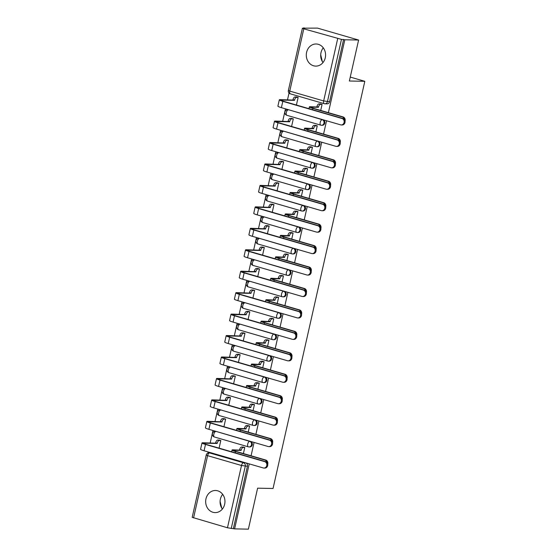 <?xml version="1.0" encoding="UTF-8"?>
<svg xmlns="http://www.w3.org/2000/svg" width="557" height="557" viewBox="0 0 557 557"><rect width="100%" height="100%" fill="white"/><g stroke="black" fill="none" stroke-linecap="round" stroke-linejoin="round"><path stroke-width="0.84" d="M288.986 109.861L322.218 119.685A2.834 2.472 91.1 0 1 323.993 123.132A2.834 2.472 91.1 0 1 321.542 125.269L322.301 125.283A2.834 2.472 -88.9 0 0 324.752 123.146A2.834 2.472 -88.9 0 0 323.276 119.811M284.154 131.306L317.379 141.13A2.834 2.472 91.1 0 1 319.161 144.576A2.834 2.472 91.1 0 1 316.71 146.714L317.469 146.728A2.834 2.472 -88.9 0 0 319.92 144.59A2.834 2.472 -88.9 0 0 318.444 141.255M279.322 152.75L312.547 162.574A2.834 2.472 91.1 0 1 314.322 166.021A2.834 2.472 91.1 0 1 311.871 168.158L312.637 168.179A2.834 2.472 -88.9 0 0 315.088 166.035A2.834 2.472 -88.9 0 0 313.612 162.7M274.49 174.195L307.715 184.019A2.834 2.472 91.1 0 1 309.49 187.465A2.834 2.472 91.1 0 1 307.039 189.603L307.805 189.624A2.834 2.472 -88.9 0 0 310.256 187.479A2.834 2.472 -88.9 0 0 308.78 184.144M269.658 195.639L302.883 205.463A2.834 2.472 91.1 0 1 304.658 208.91A2.834 2.472 91.1 0 1 302.207 211.047L302.973 211.068A2.834 2.472 -88.9 0 0 305.424 208.924A2.834 2.472 -88.9 0 0 303.948 205.589M264.826 217.084L298.051 226.908A2.834 2.472 91.1 0 1 299.826 230.354A2.834 2.472 91.1 0 1 297.375 232.499L298.134 232.513A2.834 2.472 -88.9 0 0 300.592 230.368A2.834 2.472 -88.9 0 0 299.116 227.04M259.987 238.528L293.219 248.352A2.834 2.472 91.1 0 1 294.994 251.799A2.834 2.472 91.1 0 1 292.543 253.943L293.302 253.957A2.834 2.472 -88.9 0 0 295.753 251.813A2.834 2.472 -88.9 0 0 294.284 248.485M255.155 259.973L288.387 269.797A2.834 2.472 91.1 0 1 290.162 273.243A2.834 2.472 91.1 0 1 287.711 275.388L288.47 275.402A2.834 2.472 -88.9 0 0 290.921 273.257A2.834 2.472 -88.9 0 0 289.445 269.929M250.323 281.417L283.555 291.241A2.834 2.472 91.1 0 1 285.33 294.688A2.834 2.472 91.1 0 1 282.879 296.832L283.638 296.846A2.834 2.472 -88.9 0 0 286.089 294.702A2.834 2.472 -88.9 0 0 284.613 291.374M245.491 302.862L278.716 312.693A2.834 2.472 91.1 0 1 280.498 316.132A2.834 2.472 91.1 0 1 278.047 318.277L278.806 318.291A2.834 2.472 -88.9 0 0 281.257 316.146A2.834 2.472 -88.9 0 0 279.781 312.818M240.659 324.306L273.884 334.137A2.834 2.472 91.1 0 1 275.659 337.577A2.834 2.472 91.1 0 1 273.209 339.721L273.974 339.735A2.834 2.472 -88.9 0 0 276.425 337.591A2.834 2.472 -88.9 0 0 274.949 334.263M235.827 345.751L269.052 355.582A2.834 2.472 91.1 0 1 270.827 359.021A2.834 2.472 91.1 0 1 268.377 361.166L269.142 361.18A2.834 2.472 -88.9 0 0 271.593 359.035A2.834 2.472 -88.9 0 0 270.117 355.707M230.995 367.195L264.22 377.026A2.834 2.472 91.1 0 1 265.995 380.466A2.834 2.472 91.1 0 1 263.545 382.61L264.31 382.624A2.834 2.472 -88.9 0 0 266.761 380.487A2.834 2.472 -88.9 0 0 265.285 377.152M226.163 388.64L259.388 398.471A2.834 2.472 91.1 0 1 261.163 401.91A2.834 2.472 91.1 0 1 258.713 404.055L259.478 404.069A2.834 2.472 -88.9 0 0 261.929 401.931A2.834 2.472 -88.9 0 0 260.453 398.596M221.331 410.084L254.556 419.915A2.834 2.472 91.1 0 1 256.331 423.355A2.834 2.472 91.1 0 1 253.881 425.499L254.64 425.513A2.834 2.472 -88.9 0 0 257.09 423.376A2.834 2.472 -88.9 0 0 255.621 420.041M216.492 431.529L249.724 441.36A2.834 2.472 91.1 0 1 251.499 444.799A2.834 2.472 91.1 0 1 249.049 446.944L249.808 446.958A2.834 2.472 -88.9 0 0 252.258 444.82A2.834 2.472 -88.9 0 0 250.789 441.485M205.972 498.828A11.063 9.65 -88.9 0 0 215.099 512.6A11.063 9.65 -88.9 0 0 224.659 504.252A11.063 9.65 -88.9 0 0 215.531 490.487A11.063 9.65 -88.9 0 0 205.972 498.828M222.661 494.324A11.063 9.65 -88.9 0 0 220.384 499.114A11.063 9.65 -88.9 0 0 222.375 509.042M306.594 52.337A11.063 9.65 -88.9 0 0 315.722 66.109A11.063 9.65 -88.9 0 0 325.281 57.768A11.063 9.65 -88.9 0 0 316.153 43.996A11.063 9.65 -88.9 0 0 306.594 52.337M323.283 47.832A11.063 9.65 -88.9 0 0 320.999 52.623A11.063 9.65 -88.9 0 0 322.997 62.551M328.393 112.667L344.818 39.777L358.604 40.041L317.511 28.115L303.656 28.17M289.041 93.026L287.516 99.78M285.476 108.838L282.684 121.224M280.644 130.282L277.852 142.676M275.812 151.727L273.021 164.12M270.981 173.171L268.189 185.565M266.149 194.623L263.357 207.009M261.31 216.067L258.518 228.454M256.478 237.512L253.686 249.898M251.646 258.956L248.854 271.343M246.814 280.401L244.022 292.787M241.982 301.845L239.19 314.232M237.15 323.29L234.358 335.676M232.318 344.734L229.526 357.121M227.486 366.179L224.694 378.565M222.647 387.623L219.862 400.01M217.815 409.068L215.023 421.454M212.983 430.512L210.191 442.899M208.151 451.957L207.9 453.064M358.604 40.041L349.371 81.009L364.814 81.308L273.055 488.482L257.606 488.183L248.38 529.15L234.594 528.885L249.244 463.884M251.068 455.779L254.076 442.439M255.9 434.335L258.908 420.995M260.732 412.89L263.74 399.55M265.564 391.446L268.571 378.106M270.396 370.001L273.403 356.661M275.228 348.557L278.235 335.217M280.06 327.112L283.067 313.772M284.899 305.668L287.899 292.328M289.731 284.223L292.738 270.883M294.562 262.779L297.57 249.439M299.394 241.334L302.402 227.994M304.226 219.89L307.234 206.55M309.058 198.445L312.066 185.098M313.89 177.001L316.898 163.654M318.722 155.556L321.73 142.209M323.561 134.112L326.562 120.765M303.725 27.85L304.93 28.198L302.409 28.226L303.788 28.825L341.469 39.387L327.439 101.659A2.834 2.472 91.1 0 1 324.989 103.797A2.834 2.472 91.1 0 1 324.425 103.713A2.834 1.351 106.2 0 1 324.251 103.686A2.834 2.834 0 0 0 324.989 103.797L327.133 103.839A2.834 2.472 91.1 0 0 329.584 101.701L323.659 100.935L337.688 38.663M344.818 39.777L341.469 39.387M234.594 528.885L227.465 527.771L192.186 517.335L206.215 455.062L207.601 455.661L193.564 517.933M243.402 453.558L244.767 447.473L242.949 447.055M219.089 448.148L220.809 440.524L218.992 440.1M248.234 432.114L249.606 426.028L247.781 425.611M223.928 426.704L225.641 419.08L223.823 418.655M253.066 410.669L254.438 404.584L252.613 404.166M228.76 405.259L230.48 397.635L228.655 397.211M257.898 389.225L259.27 383.139L257.445 382.722M233.592 383.815L235.312 376.191L233.487 375.766M262.73 367.78L264.102 361.695L262.284 361.277M238.424 362.37L240.144 354.739L238.319 354.322M267.562 346.329L268.934 340.25L267.116 339.833M243.256 340.926L244.976 333.295L243.158 332.877M272.394 324.884L273.766 318.806L271.948 318.388M248.088 319.481L249.808 311.85L247.99 311.433M277.226 303.44L278.597 297.361L276.78 296.944M252.92 298.037L254.64 290.406L252.822 289.988M282.065 281.995L283.429 275.917L281.612 275.499M257.752 276.592L259.471 268.961L257.654 268.544M286.897 260.551L288.261 254.472L286.444 254.055M262.584 255.148L264.303 247.517L262.486 247.099M291.729 239.106L293.1 233.028L291.276 232.61M267.423 233.703L269.142 226.072L267.318 225.655M296.561 217.662L297.932 211.583L296.108 211.166M272.255 212.259L273.974 204.628L272.15 204.21M301.393 196.217L302.764 190.139L300.94 189.721M277.087 190.814L278.806 183.183L276.982 182.766M306.225 174.773L307.596 168.694L305.779 168.277M281.919 169.37L283.638 161.739L281.821 161.321M311.057 153.328L312.428 147.25L310.611 146.832M286.751 147.925L288.47 140.294L286.653 139.877M315.889 131.884L317.26 125.805L315.443 125.388M291.583 126.481L293.302 118.85L291.485 118.432M350.256 77.082L364.814 81.308M221.721 508.054L220.085 501.307M322.343 61.562L320.707 54.816M320.728 110.439L322.092 104.361L320.275 103.936M296.415 105.036L298.134 97.405L296.317 96.988M288.763 109.792A2.834 2.472 -88.9 0 0 288.512 109.778L287.746 109.757A2.834 2.472 91.1 0 1 288.31 109.847A2.834 1.351 106.2 0 0 286.305 112.57A2.834 1.351 106.2 0 0 286.904 115.32A2.834 1.351 106.2 0 0 287.071 115.348M283.931 131.236A2.834 2.472 -88.9 0 0 283.68 131.222L282.914 131.201A2.834 2.472 91.1 0 1 283.478 131.292A2.834 1.351 106.2 0 0 281.473 134.014A2.834 1.351 106.2 0 0 282.072 136.764A2.834 1.351 106.2 0 0 282.239 136.792M279.099 152.681A2.834 2.472 -88.9 0 0 278.848 152.667L278.082 152.653A2.834 2.472 91.1 0 1 278.646 152.736A2.834 1.351 106.2 0 0 276.641 155.459A2.834 1.351 106.2 0 0 277.24 158.209A2.834 1.351 106.2 0 0 277.407 158.237M274.267 174.132A2.834 2.472 -88.9 0 0 274.009 174.111L273.25 174.097A2.834 2.472 91.1 0 1 273.814 174.181A2.834 1.351 106.2 0 0 271.809 176.903A2.834 1.351 106.2 0 0 272.408 179.653A2.834 1.351 106.2 0 0 272.575 179.681M269.435 195.577A2.834 2.472 -88.9 0 0 269.177 195.556L268.418 195.542A2.834 2.472 91.1 0 1 268.982 195.625A2.834 1.351 106.2 0 0 266.977 198.348A2.834 1.351 106.2 0 0 267.569 201.098A2.834 1.351 106.2 0 0 267.743 201.126M264.603 217.021A2.834 2.472 -88.9 0 0 264.345 217L263.586 216.986A2.834 2.472 91.1 0 1 264.15 217.07A2.834 1.351 106.2 0 0 262.145 219.792A2.834 1.351 106.2 0 0 262.737 222.542A2.834 1.351 106.2 0 0 262.911 222.57M259.764 238.466A2.834 2.472 -88.9 0 0 259.513 238.445L258.754 238.431A2.834 2.472 91.1 0 1 259.318 238.514A2.834 1.351 106.2 0 0 257.313 241.237A2.834 1.351 106.2 0 0 257.905 243.987A2.834 1.351 106.2 0 0 258.079 244.015M254.932 259.91A2.834 2.472 -88.9 0 0 254.681 259.889L253.922 259.875A2.834 2.472 91.1 0 1 254.486 259.959A2.834 1.351 106.2 0 0 252.481 262.681A2.834 1.351 106.2 0 0 253.073 265.431A2.834 1.351 106.2 0 0 253.247 265.459M250.1 281.355A2.834 2.472 -88.9 0 0 249.849 281.334L249.083 281.32A2.834 2.472 91.1 0 1 249.654 281.403A2.834 1.351 106.2 0 0 247.649 284.126A2.834 1.351 106.2 0 0 248.241 286.876A2.834 1.351 106.2 0 0 248.415 286.904M245.268 302.799A2.834 2.472 -88.9 0 0 245.017 302.778L244.251 302.764A2.834 2.472 91.1 0 1 244.815 302.848A2.834 1.351 106.2 0 0 242.81 305.57A2.834 1.351 106.2 0 0 243.409 308.32A2.834 1.351 106.2 0 0 243.576 308.348M240.436 324.244A2.834 2.472 -88.9 0 0 240.185 324.223L239.419 324.209A2.834 2.472 91.1 0 1 239.983 324.292A2.834 1.351 106.2 0 0 237.978 327.015A2.834 1.351 106.2 0 0 238.577 329.765A2.834 1.351 106.2 0 0 238.744 329.793M235.604 345.688A2.834 2.472 -88.9 0 0 235.353 345.667L234.588 345.653A2.834 2.472 91.1 0 1 235.151 345.737A2.834 1.351 106.2 0 0 233.146 348.459A2.834 1.351 106.2 0 0 233.745 351.209A2.834 1.351 106.2 0 0 233.912 351.237M230.772 367.133A2.834 2.472 -88.9 0 0 230.514 367.112L229.756 367.098A2.834 2.472 91.1 0 1 230.32 367.181A2.834 1.351 106.2 0 0 228.314 369.904A2.834 1.351 106.2 0 0 228.913 372.654A2.834 1.351 106.2 0 0 229.08 372.682M225.94 388.577A2.834 2.472 -88.9 0 0 225.682 388.556L224.924 388.542A2.834 2.472 91.1 0 1 225.488 388.626A2.834 1.351 106.2 0 0 223.482 391.348A2.834 1.351 106.2 0 0 224.074 394.098A2.834 1.351 106.2 0 0 224.248 394.126M221.108 410.022A2.834 2.472 -88.9 0 0 220.851 410.001L220.092 409.987A2.834 2.472 91.1 0 1 220.656 410.07A2.834 1.351 106.2 0 0 218.65 412.793A2.834 1.351 106.2 0 0 219.242 415.543A2.834 1.351 106.2 0 0 219.416 415.571M216.269 431.466A2.834 2.472 -88.9 0 0 216.019 431.445L215.26 431.431A2.834 2.472 91.1 0 1 215.824 431.515A2.834 1.351 106.2 0 0 213.818 434.237A2.834 1.351 106.2 0 0 214.41 436.987A2.834 1.351 106.2 0 0 214.584 437.015M343.62 39.429L329.584 101.701M211.66 452.973L209.606 452.938A2.834 2.472 91.1 0 0 209.042 452.848L211.187 452.89A2.834 2.472 91.1 0 1 211.437 452.911M233.397 528.537L247.426 466.265A2.834 2.472 -88.9 0 0 245.95 462.93M266.9 462.47A3.258 2.848 -88.9 0 0 264.833 460.019L265.731 460.04A3.258 2.848 91.1 0 1 267.715 464.232M244.76 447.515L243.179 447.48A2.834 1.351 106.2 0 0 241.174 450.202L232.993 449.833A7.164 0.801 12.7 0 0 232.053 450.014A7.164 0.801 12.7 0 0 235.541 451.518L264.833 460.019M239.573 449.959L239.614 449.75A2.834 1.351 -73.8 0 1 241.62 447.027L243.346 447.062M265.731 460.04L236.44 451.539A5.319 0.592 -167.3 0 1 233.849 450.418A5.319 0.592 -167.3 0 1 234.546 450.286L241.125 450.411M220.802 440.559L219.221 440.524A2.834 1.351 106.2 0 0 217.216 443.247L202.936 442.759A7.164 0.801 12.7 0 0 202.003 442.94L200.576 449.262A7.164 0.801 12.7 0 0 204.064 450.766L263.301 467.964A3.258 2.848 -88.9 0 0 263.948 468.061A3.258 2.848 -88.9 0 0 266.831 465.234A3.258 2.848 -88.9 0 0 264.728 461.642L265.626 461.656A3.258 2.848 91.1 0 1 267.729 465.248A3.258 2.848 91.1 0 1 264.847 468.082L263.948 468.061M265.626 461.656L206.389 444.465A5.319 0.592 -167.3 0 1 203.799 443.344A5.319 0.592 -167.3 0 1 204.496 443.212L217.167 443.456M215.615 443.003L215.656 442.801A2.834 1.351 -73.8 0 1 217.662 440.079L219.221 440.524M219.388 440.107L217.662 440.079M202.003 442.94A7.164 0.801 12.7 0 0 205.491 444.444L264.728 461.642M271.732 441.026A3.258 2.848 -88.9 0 0 269.665 438.575L270.563 438.596A3.258 2.848 91.1 0 1 272.547 442.787M249.592 426.07L248.011 426.035A2.834 1.351 106.2 0 0 246.006 428.758L237.825 428.389A7.164 0.801 12.7 0 0 236.885 428.57A7.164 0.801 12.7 0 0 240.373 430.074L269.665 438.575M244.405 428.514L244.453 428.305A2.834 1.351 -73.8 0 1 246.459 425.583L248.178 425.618M270.563 438.596L241.278 430.095A5.319 0.592 -167.3 0 1 238.688 428.974A5.319 0.592 -167.3 0 1 239.378 428.841L245.964 428.967M276.564 419.581A3.258 2.848 -88.9 0 0 274.497 417.13L275.395 417.151A3.258 2.848 91.1 0 1 277.379 421.343M254.424 404.626L252.843 404.591A2.834 1.351 106.2 0 0 250.838 407.313L242.657 406.944A7.164 0.801 12.7 0 0 241.717 407.125A7.164 0.801 12.7 0 0 245.205 408.629L274.497 417.13M249.237 407.07L249.285 406.861A2.834 1.351 -73.8 0 1 251.291 404.138L253.01 404.173M275.395 417.151L246.11 408.65A5.319 0.592 -167.3 0 1 243.52 407.529A5.319 0.592 -167.3 0 1 244.217 407.39L250.796 407.522M225.634 419.115L224.053 419.08A2.834 1.351 106.2 0 0 222.048 421.802L207.768 421.315A7.164 0.801 12.7 0 0 206.835 421.496L205.408 427.818A7.164 0.801 12.7 0 0 208.896 429.322L268.133 446.519A3.258 2.848 -88.9 0 0 268.78 446.617A3.258 2.848 -88.9 0 0 271.663 443.79A3.258 2.848 -88.9 0 0 269.56 440.197L270.458 440.211A3.258 2.848 91.1 0 1 272.568 443.804A3.258 2.848 91.1 0 1 269.685 446.637L268.78 446.617M270.458 440.211L211.221 423.021A5.319 0.592 -167.3 0 1 208.631 421.9A5.319 0.592 -167.3 0 1 209.328 421.767L222.006 422.011M220.447 421.558L220.495 421.357A2.834 1.351 -73.8 0 1 222.494 418.627L224.053 419.08M224.22 418.662L222.494 418.627M206.835 421.496A7.164 0.801 12.7 0 0 210.323 423L269.56 440.197M230.466 397.67L228.885 397.635A2.834 1.351 106.2 0 0 226.88 400.358L212.6 399.87A7.164 0.801 12.7 0 0 211.667 400.051L210.24 406.373A7.164 0.801 12.7 0 0 213.728 407.877L272.965 425.075A3.258 2.848 -88.9 0 0 273.612 425.172A3.258 2.848 -88.9 0 0 276.495 422.345A3.258 2.848 -88.9 0 0 274.392 418.753L275.29 418.767A3.258 2.848 91.1 0 1 277.4 422.359A3.258 2.848 91.1 0 1 274.517 425.193L273.612 425.172M275.29 418.767L216.053 401.576A5.319 0.592 -167.3 0 1 213.463 400.455A5.319 0.592 -167.3 0 1 214.16 400.323L226.838 400.567M225.279 400.114L225.327 399.905A2.834 1.351 -73.8 0 1 227.333 397.183L228.885 397.635M229.052 397.218L227.333 397.183M211.667 400.051A7.164 0.801 12.7 0 0 215.155 401.555L274.392 418.753M281.396 398.137A3.258 2.848 -88.9 0 0 279.329 395.686L280.227 395.707A3.258 2.848 91.1 0 1 282.211 399.898M259.263 383.181L257.675 383.146A2.834 1.351 106.2 0 0 255.67 385.869L247.489 385.5A7.164 0.801 12.7 0 0 246.549 385.681A7.164 0.801 12.7 0 0 250.037 387.185L279.329 395.686M254.069 385.625L254.117 385.416A2.834 1.351 -73.8 0 1 256.123 382.694L257.849 382.729M280.227 395.707L250.942 387.206A5.319 0.592 -167.3 0 1 248.352 386.085A5.319 0.592 -167.3 0 1 249.049 385.945L255.628 386.078M286.228 376.692A3.258 2.848 -88.9 0 0 284.161 374.241L285.066 374.262A3.258 2.848 91.1 0 1 287.043 378.454M264.095 361.737L262.514 361.702A2.834 1.351 106.2 0 0 260.509 364.424L252.321 364.055A7.164 0.801 12.7 0 0 251.388 364.236A7.164 0.801 12.7 0 0 254.876 365.74L284.161 374.241M258.901 364.181L258.949 363.972A2.834 1.351 -73.8 0 1 260.954 361.249L262.681 361.284M285.066 374.262L255.774 365.754A5.319 0.592 -167.3 0 1 253.184 364.64A5.319 0.592 -167.3 0 1 253.881 364.501L260.46 364.633M291.06 355.248A3.258 2.848 -88.9 0 0 288.992 352.797L289.898 352.818A3.258 2.848 91.1 0 1 291.875 357.009M268.927 340.292L267.346 340.257A2.834 1.351 106.2 0 0 265.341 342.98L257.153 342.604A7.164 0.801 12.7 0 0 256.22 342.792A7.164 0.801 12.7 0 0 259.708 344.296L288.992 352.797M263.733 342.736L263.781 342.527A2.834 1.351 -73.8 0 1 265.786 339.805L267.513 339.84M289.898 352.818L260.606 344.31A5.319 0.592 -167.3 0 1 258.016 343.196A5.319 0.592 -167.3 0 1 258.713 343.056L265.292 343.189M235.305 376.226L233.717 376.191A2.834 1.351 106.2 0 0 231.712 378.913L217.432 378.426A7.164 0.801 12.7 0 0 216.499 378.607L215.072 384.929A7.164 0.801 12.7 0 0 218.56 386.433L277.797 403.63A3.258 2.848 -88.9 0 0 278.444 403.728A3.258 2.848 -88.9 0 0 281.327 400.901A3.258 2.848 -88.9 0 0 279.224 397.308L280.122 397.322A3.258 2.848 91.1 0 1 282.232 400.915A3.258 2.848 91.1 0 1 279.349 403.748L278.444 403.728M280.122 397.322L220.885 380.132A5.319 0.592 -167.3 0 1 218.295 379.011A5.319 0.592 -167.3 0 1 218.992 378.878L231.67 379.122M230.111 378.669L230.159 378.461A2.834 1.351 -73.8 0 1 232.165 375.738L233.717 376.191M233.884 375.773L232.165 375.738M216.499 378.607A7.164 0.801 12.7 0 0 219.987 380.111L279.224 397.308M240.137 354.781L238.549 354.746A2.834 1.351 106.2 0 0 236.551 357.469L222.271 356.981A7.164 0.801 12.7 0 0 221.331 357.162L219.904 363.484A7.164 0.801 12.7 0 0 223.392 364.988L282.629 382.186A3.258 2.848 -88.9 0 0 283.283 382.283A3.258 2.848 -88.9 0 0 286.166 379.456A3.258 2.848 -88.9 0 0 284.056 375.864L284.954 375.878A3.258 2.848 91.1 0 1 287.064 379.47A3.258 2.848 91.1 0 1 284.181 382.304L283.283 382.283M284.954 375.878L225.717 358.687A5.319 0.592 -167.3 0 1 223.127 357.566A5.319 0.592 -167.3 0 1 223.823 357.434L236.502 357.678M234.943 357.225L234.991 357.016A2.834 1.351 -73.8 0 1 236.997 354.294L238.549 354.746M238.723 354.329L236.997 354.294M221.331 357.162A7.164 0.801 12.7 0 0 224.819 358.666L284.056 375.864M244.969 333.337L243.388 333.302A2.834 1.351 106.2 0 0 241.383 336.024L227.103 335.537A7.164 0.801 12.7 0 0 226.163 335.718L224.736 342.04A7.164 0.801 12.7 0 0 228.224 343.544L287.461 360.741A3.258 2.848 -88.9 0 0 288.115 360.839A3.258 2.848 -88.9 0 0 290.998 358.012A3.258 2.848 -88.9 0 0 288.888 354.419L289.786 354.433A3.258 2.848 91.1 0 1 291.896 358.026A3.258 2.848 91.1 0 1 289.013 360.859L288.115 360.839M289.786 354.433L230.549 337.243A5.319 0.592 -167.3 0 1 227.959 336.122A5.319 0.592 -167.3 0 1 228.655 335.989L241.334 336.233M239.775 335.78L239.823 335.572A2.834 1.351 -73.8 0 1 241.829 332.849L243.388 333.302M243.555 332.884L241.829 332.849M226.163 335.718A7.164 0.801 12.7 0 0 229.651 337.222L288.888 354.419M295.899 333.803A3.258 2.848 -88.9 0 0 293.824 331.352L294.73 331.366A3.258 2.848 91.1 0 1 296.714 335.565M273.759 318.841L272.178 318.813A2.834 1.351 106.2 0 0 270.173 321.535L261.985 321.159A7.164 0.801 12.7 0 0 261.052 321.347A7.164 0.801 12.7 0 0 264.54 322.851L293.824 331.352M268.565 321.292L268.613 321.083A2.834 1.351 -73.8 0 1 270.618 318.36L272.345 318.395M294.73 331.366L265.438 322.865A5.319 0.592 -167.3 0 1 262.848 321.751A5.319 0.592 -167.3 0 1 263.545 321.612L270.124 321.744M249.801 311.892L248.22 311.857A2.834 1.351 106.2 0 0 246.215 314.58L231.935 314.092A7.164 0.801 12.7 0 0 230.995 314.273L229.575 320.595A7.164 0.801 12.7 0 0 233.063 322.099L292.3 339.297A3.258 2.848 -88.9 0 0 292.947 339.394A3.258 2.848 -88.9 0 0 295.83 336.567A3.258 2.848 -88.9 0 0 293.72 332.975L294.625 332.989A3.258 2.848 91.1 0 1 296.728 336.581A3.258 2.848 91.1 0 1 293.845 339.415L292.947 339.394M294.625 332.989L235.388 315.798A5.319 0.592 -167.3 0 1 232.798 314.677A5.319 0.592 -167.3 0 1 233.487 314.545L246.166 314.789M244.607 314.336L244.655 314.127A2.834 1.351 -73.8 0 1 246.66 311.405L248.22 311.857M248.387 311.44L246.66 311.405M230.995 314.273A7.164 0.801 12.7 0 0 234.483 315.777L293.72 332.975M300.731 312.359A3.258 2.848 -88.9 0 0 298.663 309.908L299.562 309.922A3.258 2.848 91.1 0 1 301.546 314.113M278.591 297.396L277.01 297.368A2.834 1.351 106.2 0 0 275.005 300.091L266.817 299.715A7.164 0.801 12.7 0 0 265.884 299.896A7.164 0.801 12.7 0 0 269.372 301.407L298.663 309.908M273.403 299.847L273.445 299.638A2.834 1.351 -73.8 0 1 275.45 296.916L277.177 296.951M299.562 309.922L270.27 301.421A5.319 0.592 -167.3 0 1 267.68 300.307A5.319 0.592 -167.3 0 1 268.377 300.167L274.956 300.3M254.633 290.448L253.052 290.413A2.834 1.351 106.2 0 0 251.047 293.135L236.767 292.648A7.164 0.801 12.7 0 0 235.827 292.829L234.406 299.151A7.164 0.801 12.7 0 0 237.895 300.655L297.132 317.852A3.258 2.848 -88.9 0 0 297.779 317.95A3.258 2.848 -88.9 0 0 300.662 315.123A3.258 2.848 -88.9 0 0 298.552 311.53L299.457 311.544A3.258 2.848 91.1 0 1 301.56 315.137A3.258 2.848 91.1 0 1 298.677 317.97L297.779 317.95M299.457 311.544L240.22 294.354A5.319 0.592 -167.3 0 1 237.63 293.233A5.319 0.592 -167.3 0 1 238.326 293.093L250.998 293.344M249.445 292.891L249.487 292.683A2.834 1.351 -73.8 0 1 251.492 289.96L253.052 290.413M253.219 289.995L251.492 289.96M235.827 292.829A7.164 0.801 12.7 0 0 239.315 294.333L298.552 311.53M305.563 290.914A3.258 2.848 -88.9 0 0 303.495 288.463L304.394 288.477A3.258 2.848 91.1 0 1 306.378 292.669M283.422 275.952L281.842 275.924A2.834 1.351 106.2 0 0 279.837 278.646L271.656 278.27A7.164 0.801 12.7 0 0 270.716 278.451A7.164 0.801 12.7 0 0 274.204 279.962L303.495 288.463M278.235 278.403L278.277 278.194A2.834 1.351 -73.8 0 1 280.282 275.471L282.009 275.506M304.394 288.477L275.102 279.976A5.319 0.592 -167.3 0 1 272.512 278.862A5.319 0.592 -167.3 0 1 273.209 278.723L279.788 278.855M259.465 269.003L257.884 268.968A2.834 1.351 106.2 0 0 255.879 271.691L241.599 271.203A7.164 0.801 12.7 0 0 240.666 271.384L239.238 277.706A7.164 0.801 12.7 0 0 242.727 279.21L301.964 296.408A3.258 2.848 -88.9 0 0 302.611 296.505A3.258 2.848 -88.9 0 0 305.494 293.678A3.258 2.848 -88.9 0 0 303.384 290.086L304.289 290.1A3.258 2.848 91.1 0 1 306.392 293.692A3.258 2.848 91.1 0 1 303.509 296.526L302.611 296.505M304.289 290.1L245.052 272.902A5.319 0.592 -167.3 0 1 242.462 271.788A5.319 0.592 -167.3 0 1 243.158 271.649L255.83 271.9M254.277 271.447L254.319 271.238A2.834 1.351 -73.8 0 1 256.324 268.516L257.884 268.968M258.051 268.551L256.324 268.516M240.666 271.384A7.164 0.801 12.7 0 0 244.147 272.888L303.384 290.086M310.395 269.47A3.258 2.848 -88.9 0 0 308.327 267.019L309.226 267.033A3.258 2.848 91.1 0 1 311.21 271.224M288.254 254.507L286.674 254.479A2.834 1.351 106.2 0 0 284.669 257.202L276.488 256.826A7.164 0.801 12.7 0 0 275.548 257.007A7.164 0.801 12.7 0 0 279.036 258.518L308.327 267.019M283.067 256.958L283.109 256.749A2.834 1.351 -73.8 0 1 285.114 254.027L286.841 254.062M309.226 267.033L279.934 258.532A5.319 0.592 -167.3 0 1 277.344 257.418A5.319 0.592 -167.3 0 1 278.04 257.278L284.62 257.411M264.297 247.559L262.716 247.524A2.834 1.351 106.2 0 0 260.711 250.246L246.431 249.752A7.164 0.801 12.7 0 0 245.498 249.94L244.07 256.262A7.164 0.801 12.7 0 0 247.559 257.766L306.796 274.963A3.258 2.848 -88.9 0 0 307.443 275.061A3.258 2.848 -88.9 0 0 310.326 272.227A3.258 2.848 -88.9 0 0 308.223 268.641L309.121 268.655A3.258 2.848 91.1 0 1 311.224 272.248A3.258 2.848 91.1 0 1 308.341 275.081L307.443 275.061M309.121 268.655L249.884 251.458A5.319 0.592 -167.3 0 1 247.294 250.344A5.319 0.592 -167.3 0 1 247.99 250.204L260.662 250.455M259.109 250.002L259.151 249.794A2.834 1.351 -73.8 0 1 261.156 247.071L262.716 247.524M262.883 247.106L261.156 247.071M245.498 249.94A7.164 0.801 12.7 0 0 248.986 251.444L308.223 268.641M315.227 248.025A3.258 2.848 -88.9 0 0 313.159 245.574L314.057 245.588A3.258 2.848 91.1 0 1 316.042 249.78M293.086 233.063L291.506 233.035A2.834 1.351 106.2 0 0 289.501 235.757L281.32 235.381A7.164 0.801 12.7 0 0 280.38 235.562A7.164 0.801 12.7 0 0 283.868 237.073L313.159 245.574M287.899 235.514L287.948 235.305A2.834 1.351 -73.8 0 1 289.953 232.582L291.673 232.617M314.057 245.588L284.773 237.087A5.319 0.592 -167.3 0 1 282.183 235.973A5.319 0.592 -167.3 0 1 282.872 235.834L289.459 235.966M269.128 226.107L267.548 226.079A2.834 1.351 106.2 0 0 265.543 228.802L251.263 228.307A7.164 0.801 12.7 0 0 250.33 228.495L248.902 234.817A7.164 0.801 12.7 0 0 252.391 236.321L311.628 253.519A3.258 2.848 -88.9 0 0 312.275 253.616A3.258 2.848 -88.9 0 0 315.158 250.782A3.258 2.848 -88.9 0 0 313.055 247.197L313.953 247.211A3.258 2.848 91.1 0 1 316.063 250.803A3.258 2.848 91.1 0 1 313.18 253.637L312.275 253.616M313.953 247.211L254.716 230.013A5.319 0.592 -167.3 0 1 252.126 228.899A5.319 0.592 -167.3 0 1 252.822 228.76L265.501 229.011M263.941 228.558L263.99 228.349A2.834 1.351 -73.8 0 1 265.995 225.627L267.548 226.079M267.715 225.662L265.995 225.627M250.33 228.495A7.164 0.801 12.7 0 0 253.818 229.999L313.055 247.197M320.059 226.581A3.258 2.848 -88.9 0 0 317.991 224.13L318.889 224.144A3.258 2.848 91.1 0 1 320.874 228.335M297.925 211.618L296.338 211.59A2.834 1.351 106.2 0 0 294.333 214.313L286.152 213.937A7.164 0.801 12.7 0 0 285.212 214.118A7.164 0.801 12.7 0 0 288.7 215.629L317.991 224.13M292.731 214.069L292.78 213.86A2.834 1.351 -73.8 0 1 294.785 211.138L296.505 211.173M318.889 224.144L289.605 215.643A5.319 0.592 -167.3 0 1 287.015 214.529A5.319 0.592 -167.3 0 1 287.711 214.389L294.291 214.522M273.96 204.663L272.38 204.635A2.834 1.351 106.2 0 0 270.375 207.357L256.095 206.863A7.164 0.801 12.7 0 0 255.162 207.044L253.734 213.373A7.164 0.801 12.7 0 0 257.223 214.877L316.46 232.074A3.258 2.848 -88.9 0 0 317.107 232.172A3.258 2.848 -88.9 0 0 319.99 229.338A3.258 2.848 -88.9 0 0 317.887 225.752L318.785 225.766A3.258 2.848 91.1 0 1 320.895 229.359A3.258 2.848 91.1 0 1 318.012 232.185L317.107 232.172M318.785 225.766L259.548 208.569A5.319 0.592 -167.3 0 1 256.958 207.455A5.319 0.592 -167.3 0 1 257.654 207.315L270.333 207.566M268.773 207.113L268.822 206.905A2.834 1.351 -73.8 0 1 270.827 204.182L272.38 204.635M272.547 204.217L270.827 204.182M255.162 207.044A7.164 0.801 12.7 0 0 258.65 208.555L317.887 225.752M324.891 205.136A3.258 2.848 -88.9 0 0 322.823 202.685L323.721 202.699A3.258 2.848 91.1 0 1 325.706 206.891M302.757 190.174L301.17 190.146A2.834 1.351 106.2 0 0 299.172 192.868L290.984 192.492A7.164 0.801 12.7 0 0 290.051 192.673A7.164 0.801 12.7 0 0 293.532 194.184L322.823 202.685M297.563 192.625L297.612 192.416A2.834 1.351 -73.8 0 1 299.617 189.693L301.344 189.728M323.721 202.699L294.437 194.198A5.319 0.592 -167.3 0 1 291.847 193.084A5.319 0.592 -167.3 0 1 292.543 192.945L299.123 193.07M278.799 183.218L277.212 183.19A2.834 1.351 106.2 0 0 275.207 185.913L260.927 185.418A7.164 0.801 12.7 0 0 259.994 185.599L258.566 191.928A7.164 0.801 12.7 0 0 262.055 193.432L321.292 210.63A3.258 2.848 -88.9 0 0 321.939 210.727A3.258 2.848 -88.9 0 0 324.822 207.893A3.258 2.848 -88.9 0 0 322.719 204.301L323.617 204.322A3.258 2.848 91.1 0 1 325.727 207.914A3.258 2.848 91.1 0 1 322.844 210.741L321.939 210.727M323.617 204.322L264.38 187.124A5.319 0.592 -167.3 0 1 261.79 186.01A5.319 0.592 -167.3 0 1 262.486 185.871L275.165 186.122M273.605 185.669L273.654 185.46A2.834 1.351 -73.8 0 1 275.659 182.738L277.212 183.19M277.386 182.773L275.659 182.738M259.994 185.599A7.164 0.801 12.7 0 0 263.482 187.11L322.719 204.301M329.723 183.692A3.258 2.848 -88.9 0 0 327.655 181.241L328.56 181.255A3.258 2.848 91.1 0 1 330.538 185.446M307.589 168.729L306.009 168.701A2.834 1.351 106.2 0 0 304.004 171.424L295.816 171.048A7.164 0.801 12.7 0 0 294.883 171.229A7.164 0.801 12.7 0 0 298.371 172.74L327.655 181.241M302.395 171.18L302.444 170.971A2.834 1.351 -73.8 0 1 304.449 168.249L306.176 168.284M328.56 181.255L299.269 172.754A5.319 0.592 -167.3 0 1 296.679 171.633A5.319 0.592 -167.3 0 1 297.375 171.5L303.955 171.626M283.631 161.774L282.051 161.746A2.834 1.351 106.2 0 0 280.046 164.468L265.766 163.974A7.164 0.801 12.7 0 0 264.826 164.155L263.398 170.484A7.164 0.801 12.7 0 0 266.887 171.988L326.123 189.185A3.258 2.848 -88.9 0 0 326.778 189.283A3.258 2.848 -88.9 0 0 329.66 186.449A3.258 2.848 -88.9 0 0 327.551 182.856L328.449 182.877A3.258 2.848 91.1 0 1 330.559 186.47A3.258 2.848 91.1 0 1 327.676 189.296L326.778 189.283M328.449 182.877L269.212 165.68A5.319 0.592 -167.3 0 1 266.622 164.566A5.319 0.592 -167.3 0 1 267.318 164.426L279.997 164.677M278.437 164.224L278.486 164.016A2.834 1.351 -73.8 0 1 280.491 161.293L282.051 161.746M282.218 161.328L280.491 161.293M264.826 164.155A7.164 0.801 12.7 0 0 268.314 165.666L327.551 182.856M334.555 162.247A3.258 2.848 -88.9 0 0 332.487 159.796L333.392 159.81A3.258 2.848 91.1 0 1 335.377 164.002M312.421 147.285L310.841 147.257A2.834 1.351 106.2 0 0 308.836 149.979L300.648 149.603A7.164 0.801 12.7 0 0 299.715 149.784A7.164 0.801 12.7 0 0 303.203 151.295L332.487 159.796M307.227 149.729L307.276 149.527A2.834 1.351 -73.8 0 1 309.281 146.804L311.008 146.839M333.392 159.81L304.101 151.309A5.319 0.592 -167.3 0 1 301.511 150.188A5.319 0.592 -167.3 0 1 302.207 150.056L308.787 150.181M288.463 140.329L286.883 140.301A2.834 1.351 106.2 0 0 284.878 143.024L270.598 142.529A7.164 0.801 12.7 0 0 269.658 142.71L268.237 149.039A7.164 0.801 12.7 0 0 271.719 150.543L330.955 167.741A3.258 2.848 -88.9 0 0 331.61 167.838A3.258 2.848 -88.9 0 0 334.492 165.004A3.258 2.848 -88.9 0 0 332.383 161.412L333.281 161.433A3.258 2.848 91.1 0 1 335.391 165.025A3.258 2.848 91.1 0 1 332.508 167.852L331.61 167.838M333.281 161.433L274.044 144.235A5.319 0.592 -167.3 0 1 271.461 143.121A5.319 0.592 -167.3 0 1 272.15 142.982L284.829 143.233M283.269 142.78L283.318 142.571A2.834 1.351 -73.8 0 1 285.323 139.849L286.883 140.301M287.05 139.884L285.323 139.849M269.658 142.71A7.164 0.801 12.7 0 0 273.146 144.221L332.383 161.412M339.394 140.803A3.258 2.848 -88.9 0 0 337.326 138.352L338.224 138.366A3.258 2.848 91.1 0 1 340.209 142.557M317.253 125.84L315.673 125.812A2.834 1.351 106.2 0 0 313.668 128.535L305.48 128.159A7.164 0.801 12.7 0 0 304.547 128.34A7.164 0.801 12.7 0 0 308.035 129.851L337.326 138.352M312.066 128.284L312.108 128.082A2.834 1.351 -73.8 0 1 314.113 125.36L315.84 125.395M338.224 138.366L308.933 129.865A5.319 0.592 -167.3 0 1 306.343 128.744A5.319 0.592 -167.3 0 1 307.039 128.611L313.619 128.737M293.295 118.885L291.715 118.857A2.834 1.351 106.2 0 0 289.71 121.579L275.43 121.085A7.164 0.801 12.7 0 0 274.49 121.266L273.069 127.595A7.164 0.801 12.7 0 0 276.557 129.099L335.794 146.296A3.258 2.848 -88.9 0 0 336.442 146.394A3.258 2.848 -88.9 0 0 339.324 143.56A3.258 2.848 -88.9 0 0 337.215 139.967L338.12 139.988A3.258 2.848 91.1 0 1 340.223 143.581A3.258 2.848 91.1 0 1 337.34 146.407L336.442 146.394M338.12 139.988L278.883 122.791A5.319 0.592 -167.3 0 1 276.293 121.677A5.319 0.592 -167.3 0 1 276.982 121.537L289.661 121.788M288.101 121.335L288.15 121.127A2.834 1.351 -73.8 0 1 290.155 118.404L291.715 118.857M291.882 118.439L290.155 118.404M274.49 121.266A7.164 0.801 12.7 0 0 277.978 122.777L337.215 139.967M344.226 119.358A3.258 2.848 -88.9 0 0 342.158 116.907L343.056 116.921A3.258 2.848 91.1 0 1 345.041 121.113M322.085 104.396L320.505 104.368A2.834 1.351 106.2 0 0 318.5 107.09L310.312 106.714A7.164 0.801 12.7 0 0 309.379 106.895A7.164 0.801 12.7 0 0 312.867 108.406L342.158 116.907M316.898 106.84L316.94 106.638A2.834 1.351 -73.8 0 1 318.945 103.915L320.672 103.95M343.056 116.921L313.765 108.42A5.319 0.592 -167.3 0 1 311.175 107.299A5.319 0.592 -167.3 0 1 311.871 107.167L318.451 107.292M298.127 97.44L296.547 97.412A2.834 1.351 106.2 0 0 294.542 100.135L280.262 99.64A7.164 0.801 12.7 0 0 279.322 99.821L277.901 106.15A7.164 0.801 12.7 0 0 281.389 107.654L340.626 124.852A3.258 2.848 -88.9 0 0 341.274 124.949A3.258 2.848 -88.9 0 0 344.156 122.115A3.258 2.848 -88.9 0 0 342.047 118.523L342.952 118.544A3.258 2.848 91.1 0 1 345.055 122.136A3.258 2.848 91.1 0 1 342.172 124.963L341.274 124.949M342.952 118.544L283.715 101.346A5.319 0.592 -167.3 0 1 281.125 100.232A5.319 0.592 -167.3 0 1 281.821 100.093L294.493 100.337M292.94 99.891L292.982 99.682A2.834 1.351 -73.8 0 1 294.987 96.96L296.547 97.412M296.714 96.995L294.987 96.96M279.322 99.821A7.164 0.801 12.7 0 0 282.81 101.332L342.047 118.523M287.746 109.757A2.834 2.834 0 0 0 286.904 115.32L320.804 125.158A2.834 2.834 0 0 0 321.542 125.269A2.834 2.472 91.1 0 1 320.978 125.186A2.834 1.351 -73.8 0 1 320.804 125.158A2.834 1.351 -73.8 0 1 320.212 122.408A2.834 1.351 106.2 0 1 322.218 119.685L322.886 119.699M282.914 131.201A2.834 2.834 0 0 0 282.072 136.764L315.972 146.602A2.834 2.834 0 0 0 316.71 146.714A2.834 2.472 91.1 0 1 316.139 146.63A2.834 1.351 -73.8 0 1 315.972 146.602A2.834 1.351 -73.8 0 1 315.373 143.852A2.834 1.351 106.2 0 1 317.379 141.13L318.054 141.144M278.082 152.653A2.834 2.834 0 0 0 277.24 158.209L311.14 168.047A2.834 2.834 0 0 0 311.871 168.158A2.834 2.472 91.1 0 1 311.307 168.075A2.834 1.351 -73.8 0 1 311.14 168.047A2.834 1.351 -73.8 0 1 310.541 165.297A2.834 1.351 106.2 0 1 312.547 162.574L313.222 162.588M273.25 174.097A2.834 2.834 0 0 0 272.408 179.653L306.308 189.491A2.834 2.834 0 0 0 307.039 189.603A2.834 2.472 91.1 0 1 306.475 189.519A2.834 1.351 -73.8 0 1 306.308 189.491A2.834 1.351 -73.8 0 1 305.709 186.741A2.834 1.351 106.2 0 1 307.715 184.019L308.39 184.033M268.418 195.542A2.834 2.834 0 0 0 267.569 201.098L301.476 210.936A2.834 2.834 0 0 0 302.207 211.047A2.834 2.472 91.1 0 1 301.643 210.964A2.834 1.351 -73.8 0 1 301.476 210.936A2.834 1.351 -73.8 0 1 300.877 208.186A2.834 1.351 106.2 0 1 302.883 205.463L303.558 205.477M263.586 216.986A2.834 2.834 0 0 0 262.737 222.542L296.637 232.38A2.834 2.834 0 0 0 297.375 232.499A2.834 2.472 91.1 0 1 296.811 232.408A2.834 1.351 -73.8 0 1 296.637 232.38A2.834 1.351 -73.8 0 1 296.046 229.63A2.834 1.351 106.2 0 1 298.051 226.908L298.726 226.922M258.754 238.431A2.834 2.834 0 0 0 257.905 243.987L291.805 253.825A2.834 2.834 0 0 0 292.543 253.943A2.834 2.472 91.1 0 1 291.979 253.853A2.834 1.351 -73.8 0 1 291.805 253.825A2.834 1.351 -73.8 0 1 291.214 251.075A2.834 1.351 106.2 0 1 293.219 248.352L293.894 248.366M253.922 259.875A2.834 2.834 0 0 0 253.073 265.431L286.973 275.276A2.834 2.834 0 0 0 287.711 275.388A2.834 2.472 91.1 0 1 287.147 275.297A2.834 1.351 -73.8 0 1 286.973 275.276A2.834 1.351 -73.8 0 1 286.382 272.519A2.834 1.351 106.2 0 1 288.387 269.797L289.055 269.811M249.083 281.32A2.834 2.834 0 0 0 248.241 286.876L282.141 296.721A2.834 2.834 0 0 0 282.879 296.832A2.834 2.472 91.1 0 1 282.315 296.742A2.834 1.351 -73.8 0 1 282.141 296.721A2.834 1.351 -73.8 0 1 281.55 293.964A2.834 1.351 106.2 0 1 283.555 291.241L284.223 291.255M244.251 302.764A2.834 2.834 0 0 0 243.409 308.32L277.309 318.165A2.834 2.834 0 0 0 278.047 318.277A2.834 2.472 91.1 0 1 277.483 318.186A2.834 1.351 -73.8 0 1 277.309 318.165A2.834 1.351 -73.8 0 1 276.718 315.415A2.834 1.351 106.2 0 1 278.716 312.693L279.391 312.7M239.419 324.209A2.834 2.834 0 0 0 238.577 329.765L272.477 339.61A2.834 2.834 0 0 0 273.209 339.721A2.834 2.472 91.1 0 1 272.645 339.631A2.834 1.351 -73.8 0 1 272.477 339.61A2.834 1.351 -73.8 0 1 271.879 336.86A2.834 1.351 106.2 0 1 273.884 334.137L274.559 334.144M234.588 345.653A2.834 2.834 0 0 0 233.745 351.209L267.645 361.054A2.834 2.834 0 0 0 268.377 361.166A2.834 2.472 91.1 0 1 267.813 361.075A2.834 1.351 -73.8 0 1 267.645 361.054A2.834 1.351 -73.8 0 1 267.047 358.304A2.834 1.351 106.2 0 1 269.052 355.582L269.727 355.589M229.756 367.098A2.834 2.834 0 0 0 228.913 372.654L262.813 382.499A2.834 2.834 0 0 0 263.545 382.61A2.834 2.472 91.1 0 1 262.981 382.52A2.834 1.351 -73.8 0 1 262.813 382.499A2.834 1.351 -73.8 0 1 262.215 379.749A2.834 1.351 106.2 0 1 264.22 377.026L264.895 377.04M224.924 388.542A2.834 2.834 0 0 0 224.074 394.098L257.975 403.943A2.834 2.834 0 0 0 258.713 404.055A2.834 2.472 91.1 0 1 258.149 403.964A2.834 1.351 -73.8 0 1 257.975 403.943A2.834 1.351 -73.8 0 1 257.383 401.193A2.834 1.351 106.2 0 1 259.388 398.471L260.063 398.485M220.092 409.987A2.834 2.834 0 0 0 219.242 415.543L253.143 425.388A2.834 2.834 0 0 0 253.881 425.499A2.834 2.472 91.1 0 1 253.317 425.409A2.834 1.351 -73.8 0 1 253.143 425.388A2.834 1.351 -73.8 0 1 252.551 422.638A2.834 1.351 106.2 0 1 254.556 419.915L255.231 419.929M215.26 431.431A2.834 2.834 0 0 0 214.41 436.987L248.311 446.832A2.834 2.834 0 0 0 249.049 446.944A2.834 2.472 91.1 0 1 248.485 446.853A2.834 1.351 -73.8 0 1 248.311 446.832A2.834 1.351 -73.8 0 1 247.719 444.082A2.834 1.351 106.2 0 1 249.724 441.36L250.392 441.374M303.788 28.825L289.758 91.097L323.659 100.935A2.834 1.351 106.2 0 0 324.251 103.686L290.35 93.848A2.834 1.351 106.2 0 0 290.524 93.875M227.465 527.771L241.501 465.499L207.601 455.661A2.834 1.351 -73.8 0 1 209.606 452.938L243.506 462.776A2.834 2.472 91.1 0 1 245.282 466.223L231.246 528.496M245.56 462.818L243.506 462.776A2.834 1.351 -73.8 0 0 241.501 465.499L247.426 466.265M289.758 91.097L288.373 90.499A2.834 2.834 0 0 0 290.35 93.848A2.834 1.351 106.2 0 1 289.758 91.097M234.42 450.836L234.546 450.286M243.179 447.48L241.62 447.027M241.174 450.202L239.614 449.75M235.242 452.841L235.541 451.518M204.496 443.212L204.37 443.762M215.656 442.801L217.216 443.247M205.491 444.444L204.064 450.766M239.252 429.391L239.378 428.841M248.011 426.035L246.459 425.583M246.006 428.758L244.453 428.305M240.074 431.397L240.373 430.074M244.091 407.947L244.217 407.39M252.843 404.591L251.291 404.138M250.838 407.313L249.285 406.861M244.913 409.952L245.205 408.629M209.328 421.767L209.202 422.317M220.495 421.357L222.048 421.802M210.323 423L208.896 429.322M214.16 400.323L214.034 400.873M225.327 399.905L226.88 400.358M215.155 401.555L213.728 407.877M248.923 386.502L249.049 385.945M257.675 383.146L256.123 382.694M255.67 385.869L254.117 385.416M249.745 388.507L250.037 387.185M253.755 365.058L253.881 364.501M262.514 361.702L260.954 361.249M260.509 364.424L258.949 363.972M254.577 367.063L254.876 365.74M258.587 343.613L258.713 343.056M267.346 340.257L265.786 339.805M265.341 342.98L263.781 342.527M259.409 345.618L259.708 344.296M218.992 378.878L218.866 379.428M230.159 378.461L231.712 378.913M219.987 380.111L218.56 386.433M223.823 357.434L223.698 357.984M234.991 357.016L236.551 357.469M224.819 358.666L223.392 364.988M228.655 335.989L228.53 336.539M239.823 335.572L241.383 336.024M229.651 337.222L228.224 343.544M263.419 322.169L263.545 321.612M272.178 318.813L270.618 318.36M270.173 321.535L268.613 321.083M264.241 324.174L264.54 322.851M233.487 314.545L233.362 315.095M244.655 314.127L246.215 314.58M234.483 315.777L233.063 322.099M268.251 300.724L268.377 300.167M277.01 297.368L275.45 296.916M275.005 300.091L273.445 299.638M269.073 302.73L269.372 301.407M238.326 293.093L238.201 293.65M249.487 292.683L251.047 293.135M239.315 294.333L237.895 300.655M273.083 279.28L273.209 278.723M281.842 275.924L280.282 275.471M279.837 278.646L278.277 278.194M273.905 281.285L274.204 279.962M243.158 271.649L243.033 272.206M254.319 271.238L255.879 271.691M244.147 272.888L242.727 279.21M277.915 257.835L278.04 257.278M286.674 254.479L285.114 254.027M284.669 257.202L283.109 256.749M278.737 259.834L279.036 258.518M247.99 250.204L247.865 250.761M259.151 249.794L260.711 250.246M248.986 251.444L247.559 257.766M282.747 236.391L282.872 235.834M291.506 233.035L289.953 232.582M289.501 235.757L287.948 235.305M283.569 238.389L283.868 237.073M252.822 228.76L252.697 229.317M263.99 228.349L265.543 228.802M253.818 229.999L252.391 236.321M287.586 214.946L287.711 214.389M296.338 211.59L294.785 211.138M294.333 214.313L292.78 213.86M288.408 216.945L288.7 215.629M257.654 207.315L257.529 207.872M268.822 206.905L270.375 207.357M258.65 208.555L257.223 214.877M292.418 193.502L292.543 192.945M301.17 190.146L299.617 189.693M299.172 192.868L297.612 192.416M293.24 195.5L293.532 194.184M262.486 185.871L262.361 186.428M273.654 185.46L275.207 185.913M263.482 187.11L262.055 193.432M297.25 172.057L297.375 171.5M306.009 168.701L304.449 168.249M304.004 171.424L302.444 170.971M298.072 174.056L298.371 172.74M267.318 164.426L267.193 164.983M278.486 164.016L280.046 164.468M268.314 165.666L266.887 171.988M302.082 150.613L302.207 150.056M310.841 147.257L309.281 146.804M308.836 149.979L307.276 149.527M302.904 152.611L303.203 151.295M272.15 142.982L272.025 143.539M283.318 142.571L284.878 143.024M273.146 144.221L271.719 150.543M306.914 129.168L307.039 128.611M315.673 125.812L314.113 125.36M313.668 128.535L312.108 128.082M307.736 131.167L308.035 129.851M276.982 121.537L276.864 122.094M288.15 121.127L289.71 121.579M277.978 122.777L276.557 129.099M311.746 107.724L311.871 107.167M320.505 104.368L318.945 103.915M318.5 107.09L316.94 106.638M312.568 109.722L312.867 108.406M281.821 100.093L281.696 100.65M292.982 99.682L294.542 100.135M282.81 101.332L281.389 107.654M302.409 28.226L288.373 90.499M209.042 452.848A2.834 2.834 0 0 0 206.215 455.062M231.649 451.797L232.053 450.014M236.488 430.352L236.885 428.57M241.32 408.908L241.717 407.125M246.152 387.463L246.549 385.681M250.984 366.019L251.388 364.236M255.816 344.574L256.22 342.792M260.648 323.13L261.052 321.347M265.48 301.685L265.884 299.896M270.312 280.241L270.716 278.451M275.144 258.796L275.548 257.007M279.983 237.352L280.38 235.562M284.815 215.907L285.212 214.118M289.647 194.463L290.051 192.673M294.479 173.018L294.883 171.229M299.311 151.574L299.715 149.784M304.143 130.122L304.547 128.34M308.975 108.678L309.379 106.895"/></g></svg>
